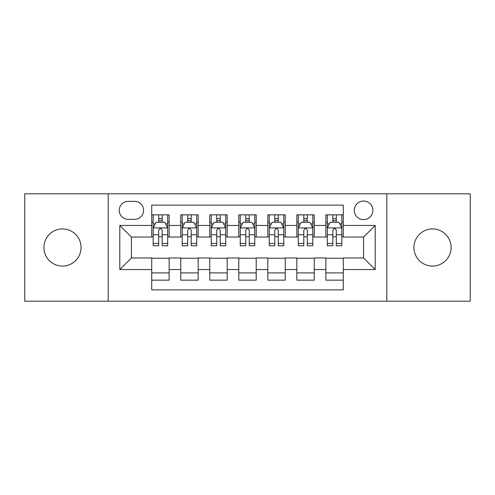 <?xml version="1.0" encoding="UTF-8"?>
<svg xmlns="http://www.w3.org/2000/svg" width="495" height="495" viewBox="0 0 495 495"><rect width="100%" height="100%" fill="white"/><g stroke="black" fill="none" stroke-linecap="round" stroke-linejoin="round"><path stroke-width="0.74" d="M432.519 228.925A18.575 18.575 0 0 0 413.944 247.5A18.575 18.575 0 0 0 432.519 266.075A18.575 18.575 0 0 0 451.094 247.5A18.575 18.575 0 0 0 432.519 228.925M62.481 228.925A18.575 18.575 0 0 0 43.907 247.5A18.575 18.575 0 0 0 62.481 266.075A18.575 18.575 0 0 0 81.056 247.5A18.575 18.575 0 0 0 62.481 228.925M363.59 201.063A9.287 9.287 0 0 0 354.302 210.35A9.287 9.287 0 0 0 363.59 219.638A9.287 9.287 0 0 0 372.877 210.35A9.287 9.287 0 0 0 363.59 201.063M386.812 301.195L470.25 301.195L470.25 193.805L386.812 193.805L386.812 301.195L108.188 301.195L108.188 193.805L24.75 193.805L24.75 301.195L108.188 301.195M343.276 214.849L325.858 214.849L325.858 225.442L314.251 225.442L314.251 237.049L325.858 237.049L325.858 225.442M314.251 225.442L314.251 214.849L296.839 214.849L296.839 225.442L285.231 225.442L285.231 237.049L296.839 237.049L296.839 225.442M285.231 225.442L285.231 214.849L267.814 214.849L267.814 225.442L256.206 225.442L256.206 237.049L267.814 237.049L267.814 225.442M256.206 225.442L256.206 214.849L238.794 214.849L238.794 225.442L227.186 225.442L227.186 237.049L238.794 237.049L238.794 225.442M227.186 225.442L227.186 214.849L209.769 214.849L209.769 225.442L198.161 225.442L198.161 237.049L209.769 237.049L209.769 225.442M198.161 225.442L198.161 214.849L180.749 214.849L180.749 237.049L169.142 237.049L169.142 214.849L151.724 214.849M151.724 280.151L169.142 280.151L169.142 257.951L180.749 257.951L180.749 280.151L198.161 280.151L198.161 257.951L209.769 257.951L209.769 269.558L198.161 269.558M209.769 269.558L209.769 280.151L227.186 280.151L227.186 257.951L238.794 257.951L238.794 269.558L227.186 269.558M238.794 269.558L238.794 280.151L256.206 280.151L256.206 257.951L267.814 257.951L267.814 269.558L256.206 269.558M267.814 269.558L267.814 280.151L285.231 280.151L285.231 257.951L296.839 257.951L296.839 269.558L285.231 269.558M296.839 269.558L296.839 280.151L314.251 280.151L314.251 257.951L325.858 257.951L325.858 269.558L314.251 269.558M128.217 219.347L134.603 219.347A8.997 8.997 0 0 0 143.6 210.35A8.997 8.997 0 0 0 134.603 201.354L128.217 201.354A8.997 8.997 0 0 0 119.221 210.35A8.997 8.997 0 0 0 128.217 219.347M386.812 193.805L108.188 193.805M343.276 225.442L343.276 205.128L151.724 205.128L151.724 237.049L131.41 237.049L131.41 257.951L151.724 257.951L151.724 289.872L343.276 289.872L343.276 257.951L363.59 257.951L363.59 237.049L343.276 237.049L343.276 225.442L375.198 225.442L375.198 269.558L343.276 269.558M151.724 269.558L119.802 269.558L119.802 225.442L151.724 225.442M325.858 269.558L325.858 280.151L343.276 280.151M151.724 222.106L153.178 222.106M158.691 222.106L162.174 222.106M167.687 222.106L169.142 222.106M151.724 236.758L153.178 236.758M158.691 236.758L162.174 236.758M167.687 236.758L169.142 236.758M151.724 258.242L169.142 258.242M151.724 272.894L169.142 272.894M180.749 236.758L182.197 236.758M187.71 236.758L191.194 236.758M196.713 236.758L198.161 236.758M180.749 222.106L182.197 222.106M187.71 222.106L191.194 222.106M196.713 222.106L198.161 222.106M180.749 258.242L198.161 258.242M180.749 272.894L198.161 272.894M209.769 258.242L227.186 258.242M209.769 272.894L227.186 272.894M209.769 222.106L211.223 222.106M216.736 222.106L220.219 222.106M225.732 222.106L227.186 222.106M209.769 236.758L211.223 236.758M216.736 236.758L220.219 236.758M225.732 236.758L227.186 236.758M238.794 258.242L256.206 258.242M238.794 272.894L256.206 272.894M238.794 222.106L240.242 222.106M245.761 222.106L249.239 222.106M254.758 222.106L256.206 222.106M238.794 236.758L240.242 236.758M245.761 236.758L249.239 236.758M254.758 236.758L256.206 236.758M267.814 258.242L285.231 258.242M267.814 272.894L285.231 272.894M267.814 222.106L269.268 222.106M274.781 222.106L278.264 222.106M283.777 222.106L285.231 222.106M267.814 236.758L269.268 236.758M274.781 236.758L278.264 236.758M283.777 236.758L285.231 236.758M296.839 258.242L314.251 258.242M296.839 272.894L314.251 272.894M296.839 222.106L298.287 222.106M303.806 222.106L307.29 222.106M312.803 222.106L314.251 222.106M296.839 236.758L298.287 236.758M303.806 236.758L307.29 236.758M312.803 236.758L314.251 236.758M325.858 258.242L343.276 258.242M325.858 272.894L343.276 272.894M325.858 222.106L327.313 222.106M332.826 222.106L336.309 222.106M341.822 222.106L343.276 222.106M325.858 236.758L327.313 236.758M332.826 236.758L336.309 236.758M341.822 236.758L343.276 236.758M131.41 237.049L119.802 225.442M131.41 257.951L119.802 269.558M375.198 225.442L363.59 237.049M375.198 269.558L363.59 257.951M162.174 218.623L158.691 218.623M167.687 243.392L162.174 243.392L162.174 245.761L167.687 245.761L167.687 228.053L164.786 222.249L156.08 222.249L153.178 228.053L153.178 245.761L158.691 245.761L158.691 243.392L153.178 243.392M153.178 228.053L153.178 214.849M167.687 228.053L167.687 214.849M158.691 222.249L158.691 214.849M162.174 214.849L162.174 222.249M162.174 243.392L162.174 230.231C161.011 227.997 159.854 227.997 158.691 230.231L158.691 243.392M191.194 218.623L187.71 218.623M196.713 243.392L191.194 243.392L191.194 245.761L196.713 245.761L196.713 228.053L193.805 222.249L185.099 222.249L182.197 228.053L182.197 245.761L187.71 245.761L187.71 243.392L182.197 243.392M182.197 228.053L182.197 214.849M196.713 228.053L196.713 214.849M187.71 222.249L187.71 214.849M191.194 214.849L191.194 222.249M191.194 243.392L191.194 230.231C190.037 227.997 188.873 227.997 187.71 230.231L187.71 243.392M220.219 218.623L216.736 218.623M225.732 243.392L220.219 243.392L220.219 245.761L225.732 245.761L225.732 228.053L222.83 222.249L214.125 222.249L211.223 228.053L211.223 245.761L216.736 245.761L216.736 243.392L211.223 243.392M211.223 228.053L211.223 214.849M225.732 228.053L225.732 214.849M216.736 222.249L216.736 214.849M220.219 214.849L220.219 222.249M220.219 243.392L220.219 230.231C219.062 227.997 217.899 227.997 216.736 230.231L216.736 243.392M249.239 218.623L245.761 218.623M254.758 243.392L249.239 243.392L249.239 245.761L254.758 245.761L254.758 228.053L251.856 222.249L243.144 222.249L240.242 228.053L240.242 245.761L245.761 245.761L245.761 243.392L240.242 243.392M240.242 228.053L240.242 214.849M254.758 228.053L254.758 214.849M245.761 222.249L245.761 214.849M249.239 214.849L249.239 222.249M249.239 243.392L249.239 230.231C248.082 227.997 246.918 227.997 245.761 230.231L245.761 243.392M278.264 218.623L274.781 218.623M283.777 243.392L278.264 243.392L278.264 245.761L283.777 245.761L283.777 228.053L280.875 222.249L272.17 222.249L269.268 228.053L269.268 245.761L274.781 245.761L274.781 243.392L269.268 243.392M269.268 228.053L269.268 214.849M283.777 228.053L283.777 214.849M274.781 222.249L274.781 214.849M278.264 214.849L278.264 222.249M278.264 243.392L278.264 230.231C277.107 227.997 275.944 227.997 274.781 230.231L274.781 243.392M307.29 218.623L303.806 218.623M312.803 243.392L307.29 243.392L307.29 245.761L312.803 245.761L312.803 228.053L309.901 222.249L301.195 222.249L298.287 228.053L298.287 245.761L303.806 245.761L303.806 243.392L298.287 243.392M298.287 228.053L298.287 214.849M312.803 228.053L312.803 214.849M303.806 222.249L303.806 214.849M307.29 214.849L307.29 222.249M307.29 243.392L307.29 230.231C306.127 227.997 304.969 227.997 303.806 230.231L303.806 243.392M336.309 218.623L332.826 218.623M341.822 243.392L336.309 243.392L336.309 245.761L341.822 245.761L341.822 228.053L338.92 222.249L330.214 222.249L327.313 228.053L327.313 245.761L332.826 245.761L332.826 243.392L327.313 243.392M327.313 228.053L327.313 214.849M341.822 228.053L341.822 214.849M332.826 222.249L332.826 214.849M336.309 214.849L336.309 222.249M336.309 243.392L336.309 230.231C335.152 227.997 333.989 227.997 332.826 230.231L332.826 243.392M180.749 269.558L169.142 269.558M180.749 225.442L169.142 225.442M167.613 227.91L153.246 227.91M153.178 223.845L155.282 223.845M165.584 223.845L167.687 223.845M158.691 234.779L153.178 234.779M167.687 234.779L162.174 234.779M162.174 220.467L158.691 220.467M196.639 227.91L182.271 227.91M182.197 223.845L184.301 223.845M194.609 223.845L196.713 223.845M187.71 234.779L182.197 234.779M196.713 234.779L191.194 234.779M191.194 220.467L187.71 220.467M225.658 227.91L211.297 227.91M211.223 223.845L213.326 223.845M223.629 223.845L225.732 223.845M216.736 234.779L211.223 234.779M225.732 234.779L220.219 234.779M220.219 220.467L216.736 220.467M254.684 227.91L240.316 227.91M240.242 223.845L242.346 223.845M252.654 223.845L254.758 223.845M245.761 234.779L240.242 234.779M254.758 234.779L249.239 234.779M249.239 220.467L245.761 220.467M283.703 227.91L269.342 227.91M269.268 223.845L271.371 223.845M281.674 223.845L283.777 223.845M274.781 234.779L269.268 234.779M283.777 234.779L278.264 234.779M278.264 220.467L274.781 220.467M312.729 227.91L298.361 227.91M298.287 223.845L300.391 223.845M310.699 223.845L312.803 223.845M303.806 234.779L298.287 234.779M312.803 234.779L307.29 234.779M307.29 220.467L303.806 220.467M341.754 227.91L327.387 227.91M327.313 223.845L329.416 223.845M339.719 223.845L341.822 223.845M332.826 234.779L327.313 234.779M341.822 234.779L336.309 234.779M336.309 220.467L332.826 220.467"/></g></svg>
